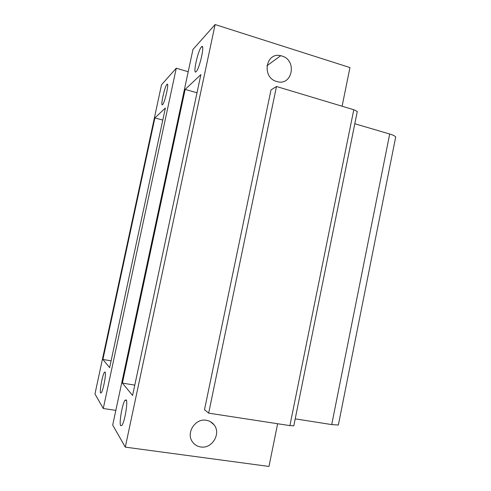 <?xml version="1.0" encoding="UTF-8"?>
<svg xmlns="http://www.w3.org/2000/svg" width="491" height="491" viewBox="0 0 491 491"><rect width="100%" height="100%" fill="white"/><g stroke="black" fill="none" stroke-linecap="round" stroke-linejoin="round"><path stroke-width="0.74" d="M176.275 68.2L161.521 84.771L94.966 393.942L103.27 408.5L176.275 68.2L188.206 71.729M100.612 392.996L101.263 392.831C103.239 390.646 106.479 373.068 105.117 372.031L104.503 372.221C102.564 374.338 99.329 391.536 100.612 392.996M109.64 367.63L102.895 359.449L154.88 117.932L165.369 108.051L109.64 367.63M166.922 84.434C164.571 86.649 160.115 107.253 162.558 104.644L162.589 104.62C164.866 102.815 169.475 81.702 167.014 84.348L166.922 84.434M111.095 360.848L102.895 359.449M162.791 120.056L154.88 117.932M115.839 410.378L103.27 408.5M192.969 49.444L112.703 425.053L125.291 447.129L215.119 24.55L192.969 49.444M185.15 89.417L122.406 383.109L132.588 395.451L200.868 74.614L185.15 89.417L197.001 92.774M201.433 46.952C197.885 50.389 192.503 75.418 196.124 71.674L196.173 71.625C199.61 68.795 205.238 43.024 201.605 46.78L201.433 46.952M120.694 425.722L121.94 425.353C124.739 421.849 128.12 401.491 126.199 399.877L125.039 400.282C122.302 403.627 118.883 423.488 120.694 425.722M134.786 385.122L122.406 383.109M277.642 423.739L268.97 466.45L125.291 447.129M270.995 89.933L204.501 409.684L208.657 413.14L276.482 86.502L270.995 89.933M215.119 24.55L349.954 67.568L342.104 106.228M200.739 446.963C212.057 449.069 221.367 433.504 214.07 424.862C212.094 422.328 209.497 420.799 206.288 420.271C195.32 418.044 185.69 432.988 192.472 441.882C194.504 444.729 197.259 446.423 200.739 446.963M276.654 81.469L277.022 81.574C292.39 86.342 297.386 60.227 281.938 56.017L280.705 55.698C265.594 51.893 261.531 77.603 276.654 81.469M276.482 86.502L353.778 109.732L289.899 425.617L208.657 413.14M289.899 425.617L293.796 425.832L293.913 425.261M353.778 109.732L357.282 111.482L357.08 112.488M354.803 123.75L389.694 134.018L331.713 424.586L295.201 418.86M331.713 424.586L338.36 425.01L338.532 424.138M389.694 134.018C392.825 134.964 394.832 135.927 395.715 136.915L395.415 138.45M293.796 425.832L357.282 111.482M338.36 425.01L395.715 136.915M167.554 84.501L167.014 84.348M266.901 65.794L280.705 55.698M202.568 47.081L201.605 46.78M104.503 372.221L105.252 372.344M214.07 424.862L210.381 421.659M125.039 400.282L126.475 400.503"/></g></svg>
